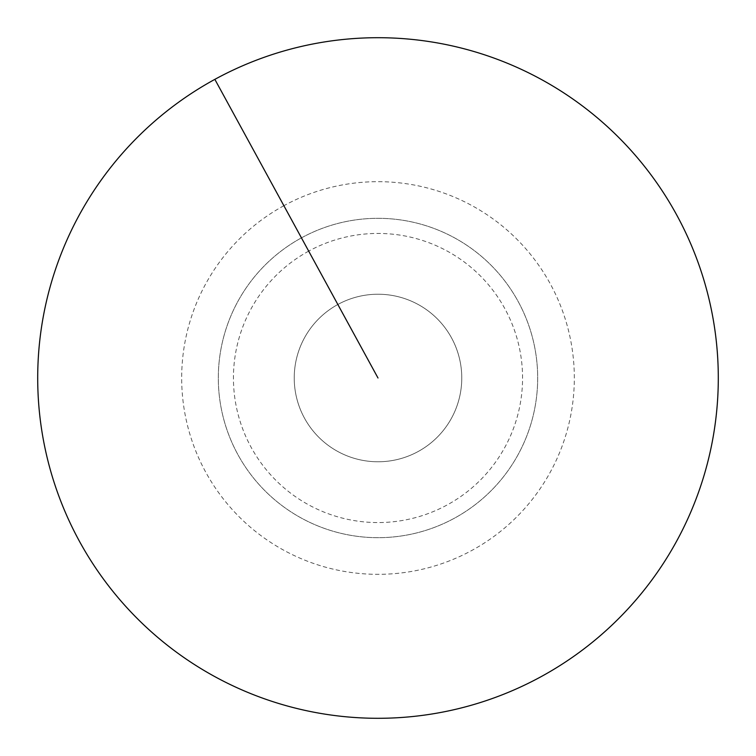 <?xml version="1.0" encoding="UTF-8"?>
<svg xmlns="http://www.w3.org/2000/svg" width="756" height="756" viewBox="0 0 756 756"><rect width="100%" height="100%" fill="white"/><g stroke="black" fill="none" stroke-linecap="round" stroke-linejoin="round"><path stroke-width="0.57" stroke-dasharray="3.78 2.83" d="M304.488 418.162A83.765 83.765 0 0 1 337.837 304.488A83.765 83.765 0 0 1 451.512 337.837A83.765 83.765 0 0 0 337.837 304.488A83.765 83.765 0 0 0 304.488 418.162A83.765 83.765 0 0 0 418.162 451.512A83.765 83.765 0 0 0 451.512 337.837A83.765 83.765 0 0 1 418.162 451.512A83.765 83.765 0 0 1 304.488 418.162M541.145 676.639A340.295 340.295 0 0 0 676.639 214.855A340.295 340.295 0 0 0 214.855 79.361A340.295 340.295 0 0 0 79.361 541.145A340.295 340.295 0 0 0 541.145 676.639A340.295 340.295 0 0 0 676.639 214.855A340.295 340.295 0 0 0 214.855 79.361A340.295 340.295 0 0 0 79.361 541.145A340.295 340.295 0 0 0 541.145 676.639A340.295 340.295 0 0 0 676.639 214.855A340.295 340.295 0 0 0 214.855 79.361A340.295 340.295 0 0 0 79.361 541.145A340.295 340.295 0 0 0 541.145 676.639M337.837 304.488A83.765 83.765 0 0 0 304.488 418.162A83.765 83.765 0 0 0 418.162 451.512A83.765 83.765 0 0 0 451.512 337.837A83.765 83.765 0 0 0 337.837 304.488A83.765 83.765 0 0 0 304.488 418.162A83.765 83.765 0 0 0 418.162 451.512A83.765 83.765 0 0 0 451.512 337.837A83.765 83.765 0 0 0 337.837 304.488M283.878 205.708A196.324 196.324 0 0 0 205.708 472.122A196.324 196.324 0 0 0 472.122 550.292A196.324 196.324 0 0 0 550.292 283.878A196.324 196.324 0 0 0 283.878 205.708M301.446 237.866A159.677 159.677 0 0 0 237.866 454.554A159.677 159.677 0 0 0 454.554 518.134A159.677 159.677 0 0 0 518.134 301.446A159.677 159.677 0 0 0 301.446 237.866A159.677 159.677 0 0 0 237.866 454.554A159.677 159.677 0 0 0 454.554 518.134A159.677 159.677 0 0 0 518.134 301.446A159.677 159.677 0 0 0 301.446 237.866M308.694 251.134A144.566 144.566 0 0 0 251.134 447.306A144.566 144.566 0 0 0 447.306 504.866A144.566 144.566 0 0 0 504.866 308.694A144.566 144.566 0 0 0 308.694 251.134"/><path stroke-width="1.13" d="M541.145 676.639A340.295 340.295 0 0 0 676.639 214.855A340.295 340.295 0 0 0 214.855 79.361A340.295 340.295 0 0 0 79.361 541.145A340.295 340.295 0 0 0 541.145 676.639M214.855 79.361L378 378"/></g></svg>
